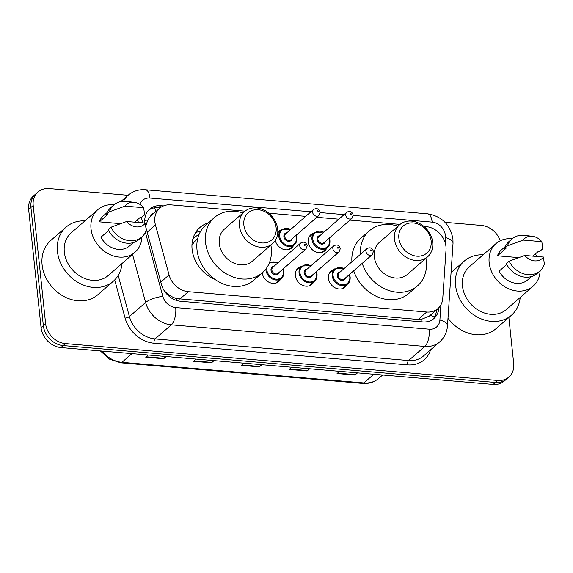 <?xml version="1.0" encoding="UTF-8"?>
<svg xmlns="http://www.w3.org/2000/svg" width="573" height="573" viewBox="0 0 573 573"><rect width="100%" height="100%" fill="white"/><g stroke="black" fill="none" stroke-linecap="round" stroke-linejoin="round"><path stroke-width="0.86" d="M346.866 284.681A10.643 8.767 -131 0 1 345.003 287.188A10.643 8.767 -131 0 1 334.94 287.753A10.643 8.767 -131 0 1 328.451 278.342A10.643 8.767 -131 0 1 331.029 271.136A10.643 8.767 -131 0 1 333.765 269.632M313.746 281.859A10.643 8.767 -131 0 1 311.884 284.358A10.643 8.767 -131 0 1 301.821 284.931A10.643 8.767 -131 0 1 295.331 275.52A10.643 8.767 -131 0 1 297.91 268.307A10.643 8.767 -131 0 1 300.646 266.81M280.627 279.03A10.643 8.767 -131 0 1 278.764 281.536A10.643 8.767 -131 0 1 268.794 282.152A10.643 8.767 -131 0 1 262.233 272.891M293.519 245.495A10.643 8.767 -131 0 1 291.65 248.002A10.643 8.767 -131 0 1 282.174 248.861A10.643 8.767 -131 0 1 275.305 240.409M326.639 248.324A10.643 8.767 -131 0 1 324.769 250.831A10.643 8.767 -131 0 1 314.713 251.397A10.643 8.767 -131 0 1 308.217 241.985A10.643 8.767 -131 0 1 310.795 234.78A10.643 8.767 -131 0 1 313.531 233.275M245.022 211.172L170.847 204.848A19.948 16.445 49 0 0 159.681 208.257A19.948 16.445 49 0 0 155.455 224.996L169.064 274.933A19.948 16.445 49 0 0 188.331 291.693L426.713 312.027A19.948 16.445 49 0 0 437.872 308.618A19.948 16.445 49 0 0 442.771 298.282L446.03 249.785A19.948 16.445 49 0 0 445.966 246.605A19.948 16.445 49 0 0 426.09 226.621L423.905 226.435M154.252 212.984A6.647 5.479 49 0 0 150.584 216.207L147.791 219.989L145.829 225.927M214.782 279.287A32.253 26.58 -131 0 1 192.098 249.334A32.253 26.58 -131 0 1 199.913 227.481A32.253 26.58 -131 0 1 208.207 222.933M200.708 231.184A32.253 26.58 49 0 0 195.5 232.738M150.584 216.207A19.948 16.445 -131 0 1 151.157 215.677L159.681 208.257M164.179 290.69L166.141 292.624C169.364 295.546 172.924 297.545 176.806 298.619L418.168 319.469L421.112 319.462L429.22 316.16L437.872 308.618M400.04 224.394L349.91 220.118M338.844 219.18L316.797 217.296M305.724 216.35L268.887 213.206M277.812 231.843A10.643 8.767 -131 0 1 280.419 230.453M508.86 317.485L513.702 363.547A19.948 16.445 -131 0 1 508.867 377.063A19.948 16.445 -131 0 1 497.708 380.472L65.487 343.599A19.948 16.445 -131 0 1 45.611 323.616L33.198 205.492A19.948 16.445 -131 0 1 38.026 191.976A19.948 16.445 -131 0 1 49.192 188.567L128.066 195.293M445.02 222.338L481.413 225.44A19.948 16.445 -131 0 1 500.236 240.782M38.026 191.976L33.485 195.937A19.948 16.445 -131 0 0 28.65 209.453L41.063 327.57A19.948 16.445 -131 0 0 60.939 347.56L493.16 384.433A19.948 16.445 -131 0 0 504.326 381.024L506.596 379.047A19.948 16.445 -131 0 1 495.437 382.456L63.209 345.583A19.948 16.445 -131 0 1 43.34 325.593L30.921 207.476A19.948 16.445 -131 0 1 35.755 193.953A19.948 16.445 -131 0 0 30.921 207.476L43.34 325.593A19.948 16.445 -131 0 0 63.209 345.583L495.437 382.456A19.948 16.445 -131 0 0 506.596 379.047L508.867 377.063M163.463 205.922L160.848 205.7A19.948 16.445 49 0 0 149.682 209.109A19.948 16.445 49 0 0 144.905 223.055M146.043 227.997L161.45 284.53A19.948 16.445 49 0 0 180.71 301.283L422.731 321.933A19.948 16.445 49 0 0 433.897 318.524A19.948 16.445 49 0 0 438.796 308.188L438.825 307.708M148.6 210.162A19.948 16.445 -131 0 1 158.571 207.677L160.211 207.82M436.547 309.778L436.519 310.165A19.948 16.445 -131 0 1 432.701 319.448M166.206 356.542L163.685 358.734L145.75 357.201L148.271 355.009M309.678 368.783L307.157 370.975L289.222 369.442L291.743 367.25M357.509 372.858L354.988 375.057L337.053 373.524L339.574 371.333M214.03 360.618L211.509 362.816L193.574 361.284L196.095 359.092M261.854 364.7L259.333 366.892L241.398 365.366L243.919 363.167M261.13 364.636L259.719 366.476A5.322 2.292 94.9 0 1 259.333 366.892M213.306 360.56L211.895 362.394A5.322 2.292 94.9 0 1 211.509 362.816M356.778 372.801L355.375 374.635A5.322 2.292 94.9 0 1 354.988 375.057M308.954 368.718L307.543 370.559A5.322 2.292 94.9 0 1 307.157 370.975M165.475 356.478L164.071 358.318A5.322 2.292 94.9 0 1 163.685 358.734M520.191 297.473A35.913 29.595 -131 0 1 511.445 315.229A35.913 29.595 -131 0 1 477.495 317.148A35.913 29.595 -131 0 1 455.578 285.39A35.913 29.595 -131 0 1 464.28 261.066A35.913 29.595 -131 0 1 483.075 254.842M540.103 270.879A28.263 23.292 -131 0 1 533.126 286.214A28.263 23.292 -131 0 1 506.403 287.725A28.263 23.292 -131 0 1 489.163 262.728A28.263 23.292 -131 0 1 496.01 243.582A28.263 23.292 -131 0 1 512.155 238.783M535.368 253.975A28.263 23.292 -131 0 1 536.786 256.489M533.126 286.214L506.425 309.463A28.263 23.292 -131 0 1 479.701 310.974A28.263 23.292 -131 0 1 462.454 285.977A28.263 23.292 -131 0 1 469.301 266.832L496.01 243.582M506.74 264.518L499.076 271.194A19.948 16.445 -131 0 0 527.669 279.946L531.586 276.53M543.462 257.055A13.301 10.959 -131 0 1 524.789 255.465L543.462 257.055L544.35 264.196A21.28 17.541 -131 0 1 539.909 271.05A21.28 17.541 -131 0 1 509.132 261.188L506.288 263.666A21.28 17.541 -131 0 0 537.066 273.529L539.909 271.05M524.789 255.465L509.132 261.188M541.843 241.677L523.178 240.087A13.301 10.959 -131 0 1 532.396 236.305A13.301 10.959 -131 0 1 541.843 241.677L542.731 248.811L539.895 251.289L538.584 251.175L532.869 256.152M518.68 257.628L497.457 255.816A19.948 16.445 -131 0 1 501.468 249.849L505.386 246.433M497.457 255.816L505.98 248.396L504.67 248.281A21.28 17.541 -131 0 1 509.118 241.426L511.954 238.955A21.28 17.541 -131 0 1 524.46 235.374L532.396 236.305M511.445 315.229L496.103 328.587A35.913 29.595 -131 0 1 447.993 318.187M504.67 248.281L507.513 245.81A21.28 17.541 -131 0 1 511.954 238.955M507.513 245.81L523.178 240.087M398.865 238.189A17.956 14.798 -131 0 1 413.262 222.954A17.956 14.798 -131 0 1 431.147 240.939A17.956 14.798 -131 0 1 416.757 256.174A17.956 14.798 -131 0 1 398.865 238.189M394.46 239.17A21.28 17.541 -131 0 1 399.617 224.752A21.28 17.541 -131 0 1 419.737 223.613A21.28 17.541 -131 0 1 432.715 242.436A21.28 17.541 -131 0 1 427.565 256.854A21.28 17.541 -131 0 1 407.446 257.986A21.28 17.541 -131 0 1 394.46 239.17M399.617 224.752L379.441 242.315A21.28 17.541 49 0 0 374.291 256.733A21.28 17.541 49 0 0 387.269 275.549A21.28 17.541 49 0 0 407.396 274.417L427.565 256.854M360.431 254.355A36.579 30.147 -131 0 1 369.399 230.776A36.579 30.147 -131 0 1 397.934 226.213M425.882 258.316A36.579 30.147 -131 0 1 426.298 261.166A36.579 30.147 -131 0 1 417.438 285.948A36.579 30.147 -131 0 1 362.222 263.372M351.908 261.775A36.579 30.147 -131 0 1 360.875 238.196L369.399 230.776M417.438 285.948L408.914 293.369A36.579 30.147 -131 0 1 353.699 270.793M243.854 224.967A17.956 14.798 -131 0 1 258.251 209.732A17.956 14.798 -131 0 1 276.136 227.717A17.956 14.798 -131 0 1 261.739 242.952A17.956 14.798 -131 0 1 243.854 224.967M239.442 225.948A21.28 17.541 -131 0 1 244.599 211.53A21.28 17.541 -131 0 1 264.719 210.391A21.28 17.541 -131 0 1 277.704 229.207A21.28 17.541 -131 0 1 272.547 243.625A21.28 17.541 -131 0 1 252.428 244.764A21.28 17.541 -131 0 1 239.442 225.948M244.599 211.53L224.43 229.085A21.28 17.541 49 0 0 219.273 243.504A21.28 17.541 49 0 0 232.258 262.327A21.28 17.541 49 0 0 252.378 261.188L272.547 243.625M191.941 245.416A31.587 26.036 -131 0 1 196.639 239.621L197.678 238.712M270.871 245.094A36.579 30.147 -131 0 1 271.287 247.944A36.579 30.147 -131 0 1 262.42 272.727A36.579 30.147 -131 0 1 227.839 274.682A36.579 30.147 -131 0 1 205.521 242.336A36.579 30.147 -131 0 1 214.388 217.554A36.579 30.147 -131 0 1 242.916 212.991M262.42 272.727L253.896 280.147A36.579 30.147 -131 0 1 219.316 282.102A36.579 30.147 -131 0 1 197.005 249.756A36.579 30.147 -131 0 1 205.865 224.974L214.388 217.554M192.822 239.106A34.581 28.5 -131 0 1 194.39 237.609A34.581 28.5 -131 0 1 199.082 234.429M122.049 263.508A35.913 29.595 -131 0 1 113.296 281.264A35.913 29.595 -131 0 1 79.346 283.184A35.913 29.595 -131 0 1 57.436 251.425A35.913 29.595 -131 0 1 66.131 227.094A35.913 29.595 -131 0 1 84.926 220.877M113.296 281.264L97.954 294.622A35.913 29.595 -131 0 1 64.004 296.542A35.913 29.595 -131 0 1 42.094 264.783A35.913 29.595 -131 0 1 50.796 240.452L66.131 227.094M141.954 236.914A28.263 23.292 -131 0 1 134.977 252.249A28.263 23.292 -131 0 1 108.261 253.76A28.263 23.292 -131 0 1 91.014 228.763A28.263 23.292 -131 0 1 97.861 209.611A28.263 23.292 -131 0 1 114.013 204.812M137.226 220.011A28.263 23.292 -131 0 1 138.637 222.525M134.977 252.249L108.276 275.498A28.263 23.292 -131 0 1 81.552 277.01A28.263 23.292 -131 0 1 64.312 252.013A28.263 23.292 -131 0 1 71.159 232.867L97.861 209.611M108.591 230.554L100.927 237.229A19.948 16.445 -131 0 0 129.519 245.975L133.445 242.565M145.313 223.09A13.301 10.959 -131 0 1 126.647 221.5L145.313 223.09L146.201 230.231A21.28 17.541 -131 0 1 141.76 237.086A21.28 17.541 -131 0 1 110.983 227.223L108.139 229.701A21.28 17.541 -131 0 0 138.917 239.557L141.76 237.086M126.647 221.5L110.983 227.223M143.694 207.713L125.029 206.122A13.301 10.959 -131 0 1 134.254 202.341A13.301 10.959 -131 0 1 143.694 207.713L144.589 214.846L141.746 217.325L140.435 217.21L134.719 222.188M120.538 223.663L99.308 221.851A19.948 16.445 -131 0 1 103.319 215.885L107.237 212.468M99.308 221.851L107.831 214.431L106.528 214.316A21.28 17.541 -131 0 1 110.969 207.462L113.812 204.984A21.28 17.541 -131 0 1 126.311 201.41L134.254 202.341M106.528 214.316L109.364 211.845A21.28 17.541 -131 0 1 113.812 204.984M109.364 211.845L125.029 206.122M144.747 220.533A19.948 5.716 -15.2 0 1 147.791 219.989M421.227 321.804A19.948 8.602 -85.1 0 0 421.112 319.462M430.323 315.193A19.948 8.71 3.8 0 1 434.32 317.306M176.914 300.56A19.948 8.602 -85.1 0 0 176.806 298.619M165.618 292.717A19.948 5.716 -15.2 0 1 166.141 292.624M155.57 211.838A19.948 8.602 -85.1 0 0 154.739 207.784M418.168 319.469L426.713 312.027M179.786 299.127L188.331 291.693M160.798 282.138L169.064 274.933M147.189 232.201L155.455 224.996M445.099 242.508L445.429 237.58A13.301 10.959 49 0 0 445.386 235.46A13.301 10.959 49 0 0 432.142 222.138L353.24 215.405M445.429 237.58A13.301 5.802 3.8 0 1 453.021 243.418L452.935 239.02C450.285 224.666 441.833 216.272 427.587 213.829A13.301 5.737 94.9 0 1 432.142 222.138M430.588 349.809A29.925 24.66 -131 0 1 407.503 364.851L154.008 343.227A29.925 24.66 -131 0 1 125.107 318.094L114.715 279.932M113.533 204.776A29.925 24.66 -131 0 1 114.629 204.325M497.708 380.472L493.16 384.433M33.198 205.492L28.65 209.453M45.611 323.616L41.063 327.57M65.487 343.599L60.939 347.56M439.677 341.895A26.602 21.924 -131 0 1 424.794 346.443L408.599 360.539A26.602 21.924 49 0 0 423.483 355.998L439.677 341.895C444.383 337.655 446.983 332.311 447.477 325.865L453.021 243.418M123.553 201.295A26.602 21.924 -131 0 1 128.116 195.25L120.824 201.603M145.377 232.301L162.839 296.391A13.301 10.959 49 0 0 175.682 307.565L429.184 329.189A13.301 5.737 94.9 0 1 424.794 346.443L171.298 324.819A26.602 21.924 -131 0 1 145.606 302.472L129.419 316.568A26.602 21.924 49 0 0 155.104 338.915L408.599 360.539A3.323 1.433 -85.1 0 0 407.503 364.851M162.839 296.391A13.301 3.81 -15.2 0 0 145.606 302.472L132.513 254.398M118.203 275.42L129.419 316.568A3.323 0.953 164.8 0 1 125.107 318.094M175.682 307.565A13.301 5.737 94.9 0 1 171.298 324.819L155.104 338.915A3.323 1.433 -85.1 0 0 154.008 343.227M429.184 329.189A13.301 10.959 49 0 0 439.892 320.028L440.909 304.836M344.072 214.624L320.128 212.576M310.953 211.795L149.968 198.065A13.301 10.959 49 0 0 139.841 204.346M141.287 217.282L142.813 222.876M439.892 320.028A13.301 5.802 3.8 0 1 447.477 325.865M427.587 213.829L145.42 189.756A13.301 5.737 94.9 0 1 149.968 198.065M436.519 310.165L438.796 308.188M158.571 207.677L160.848 205.7M373.825 374.255L363.834 382.95A6.647 2.865 94.9 0 1 362.623 383.423L120.745 362.795A6.647 2.865 -85.1 0 0 121.956 362.315L363.834 382.95A26.602 21.924 49 0 0 378.717 378.409C374.212 382.212 368.847 383.889 362.623 383.423M101.958 351.063A26.602 21.924 49 0 0 121.956 362.315L131.948 353.62M241.87 364.951L259.719 366.476M289.694 369.033L307.543 370.559M337.526 373.116L355.375 374.635M194.046 360.875L211.895 362.394M146.222 356.793L164.071 358.318M329.876 240.846A9.977 8.223 -131 0 1 327.462 247.608A9.977 8.223 -131 0 1 318.029 248.138A9.977 8.223 -131 0 1 311.941 239.321A9.977 8.223 -131 0 1 314.355 232.559L308.933 237.286M323.802 232.273A9.311 7.671 49 0 0 312.822 239.12A9.311 7.671 49 0 0 322.098 248.446A9.311 7.671 49 0 0 329.561 240.553A9.311 7.671 49 0 0 329.038 238.289M325.306 241.548A4.656 3.839 -131 0 1 320.966 244.026A4.656 3.839 -131 0 1 317.005 239.478A4.656 3.839 -131 0 1 320.063 235.532M318.86 236.577A3.99 3.288 49 0 0 317.893 239.285A3.99 3.288 49 0 0 320.321 242.809A3.99 3.288 49 0 0 324.096 242.601L351.937 218.356A3.99 3.288 -131 0 1 348.162 218.571A3.99 3.288 -131 0 1 345.734 215.04A3.99 3.288 -131 0 1 346.701 212.339L318.86 236.577M350.139 214.058A0.666 0.552 49 0 0 351.335 214.166A0.666 0.552 49 0 0 350.139 214.058M296.757 238.024A9.977 8.223 -131 0 1 294.343 244.778A9.977 8.223 -131 0 1 284.91 245.316A9.977 8.223 -131 0 1 278.822 236.491A9.977 8.223 -131 0 1 281.236 229.737L277.762 232.76M290.683 229.451A9.311 7.671 49 0 0 279.703 236.298A9.311 7.671 49 0 0 288.978 245.624A9.311 7.671 49 0 0 296.442 237.723A9.311 7.671 49 0 0 295.926 235.467M292.187 238.719A4.656 3.839 -131 0 1 287.847 241.204A4.656 3.839 -131 0 1 283.886 236.656A4.656 3.839 -131 0 1 286.944 232.702M285.741 233.755A3.99 3.288 49 0 0 284.774 236.456A3.99 3.288 49 0 0 287.202 239.987A3.99 3.288 49 0 0 290.977 239.772L318.817 215.534A3.99 3.288 -131 0 1 315.05 215.749A3.99 3.288 -131 0 1 312.614 212.218A3.99 3.288 -131 0 1 313.581 209.51L285.741 233.755M317.019 211.236A0.666 0.552 49 0 0 318.216 211.337A0.666 0.552 49 0 0 317.019 211.236M350.11 277.203A9.977 8.223 -131 0 1 347.689 283.964A9.977 8.223 -131 0 1 338.263 284.495A9.977 8.223 -131 0 1 332.175 275.677A9.977 8.223 -131 0 1 334.589 268.916L344.287 268.415M344.036 268.63A9.311 7.671 49 0 0 333.056 275.477A9.311 7.671 49 0 0 342.332 284.802A9.311 7.671 49 0 0 349.795 276.909A9.311 7.671 49 0 0 349.272 274.653M345.533 277.905A4.656 3.839 -131 0 1 341.193 280.383A4.656 3.839 -131 0 1 337.239 275.835A4.656 3.839 -131 0 1 340.298 271.889M366.928 248.696L339.087 272.934A3.99 3.288 49 0 0 338.12 275.642A3.99 3.288 49 0 0 340.555 279.166A3.99 3.288 49 0 0 344.33 278.958L372.171 254.713A3.99 3.288 -131 0 1 368.396 254.928A3.99 3.288 -131 0 1 365.961 251.397A3.99 3.288 -131 0 1 366.928 248.696C370.086 246.963 372.264 247.865 373.453 251.411L372.171 254.713M371.569 250.523A0.666 0.552 49 0 0 370.373 250.415A0.666 0.552 49 0 0 371.569 250.523M316.991 274.381A9.977 8.223 -131 0 1 314.57 281.135A9.977 8.223 -131 0 1 305.144 281.672A9.977 8.223 -131 0 1 299.056 272.848A9.977 8.223 -131 0 1 301.47 266.094L311.168 265.586M310.917 265.808A9.311 7.671 49 0 0 299.937 272.655A9.311 7.671 49 0 0 309.212 281.98A9.311 7.671 49 0 0 316.676 274.08A9.311 7.671 49 0 0 316.153 271.824M312.414 275.076A4.656 3.839 -131 0 1 308.073 277.561A4.656 3.839 -131 0 1 304.12 273.013A4.656 3.839 -131 0 1 307.178 269.059M333.808 245.867L305.968 270.112A3.99 3.288 49 0 0 305.001 272.812A3.99 3.288 49 0 0 307.436 276.344A3.99 3.288 49 0 0 311.211 276.129L339.051 251.891A3.99 3.288 -131 0 1 335.277 252.106A3.99 3.288 -131 0 1 332.841 248.575A3.99 3.288 -131 0 1 333.808 245.867C336.967 244.134 339.144 245.043 340.333 248.582L339.051 251.891M338.45 247.694A0.666 0.552 49 0 0 337.253 247.593A0.666 0.552 49 0 0 338.45 247.694M283.871 271.552A9.977 8.223 -131 0 1 281.45 278.313A9.977 8.223 -131 0 1 272.025 278.843A9.977 8.223 -131 0 1 265.936 270.026A9.977 8.223 -131 0 1 265.886 269.031M266.86 267.648A9.311 7.671 49 0 0 266.817 269.826A9.311 7.671 49 0 0 276.093 279.158A9.311 7.671 49 0 0 283.556 271.258A9.311 7.671 49 0 0 283.033 269.002M277.798 262.978A9.311 7.671 49 0 0 269.109 263.487M279.295 272.254A4.656 3.839 -131 0 1 274.954 274.732A4.656 3.839 -131 0 1 271 270.184A4.656 3.839 -131 0 1 274.059 266.237M300.689 243.045L272.848 267.283A3.99 3.288 49 0 0 271.881 269.99A3.99 3.288 49 0 0 274.317 273.514A3.99 3.288 49 0 0 278.091 273.307L305.932 249.062A3.99 3.288 -131 0 1 302.157 249.276A3.99 3.288 -131 0 1 299.722 245.745A3.99 3.288 -131 0 1 300.689 243.045C303.855 241.312 306.025 242.214 307.214 245.76L305.932 249.062M305.33 244.872A0.666 0.552 49 0 0 304.134 244.764A0.666 0.552 49 0 0 305.33 244.872M145.42 189.756C138.838 189.262 133.065 191.096 128.116 195.25M120.745 362.795L109.507 359.149L100.39 350.927M378.717 378.409L382.628 375M464.28 261.066L451.058 272.576M194.39 237.609L192.865 238.934M322.033 252.328L327.462 247.608C329.153 246.404 329.976 244.112 329.941 240.724L329.296 238.074M351.937 218.356L353.226 215.054C352.001 211.494 349.831 210.592 346.701 212.339M324.053 232.058L314.355 232.559M288.914 249.506L294.343 244.778C296.033 243.582 296.857 241.29 296.821 237.902L296.177 235.245M318.817 215.534L320.106 212.225C318.882 208.665 316.711 207.763 313.581 209.51M290.934 229.229L281.236 229.737M349.523 274.431L350.175 277.081C350.21 280.469 349.387 282.761 347.689 283.964L342.267 288.692M334.589 268.916L329.167 273.643M316.403 271.602L317.055 274.259C317.091 277.647 316.267 279.939 314.57 281.135L309.148 285.863M301.47 266.094L296.048 270.814M269.539 262.434L278.048 262.763M283.284 268.78L283.936 271.437C283.972 274.818 283.148 277.11 281.45 278.313L276.028 283.041"/></g></svg>
